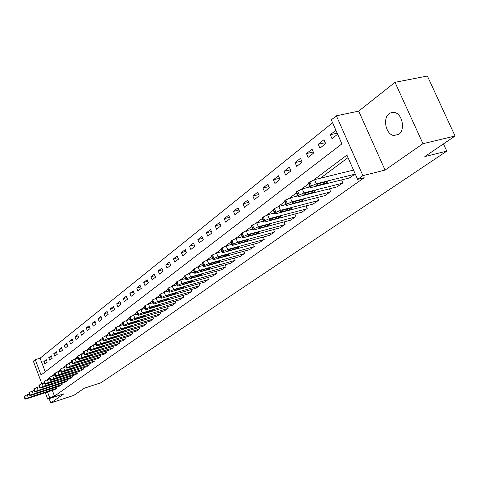 <?xml version="1.0" encoding="UTF-8"?>
<svg xmlns="http://www.w3.org/2000/svg" width="479" height="479" viewBox="0 0 479 479"><rect width="100%" height="100%" fill="white"/><g stroke="black" fill="none" stroke-linecap="round" stroke-linejoin="round"><path stroke-width="0.72" d="M389.235 113.565C382.493 118.109 385.739 134.234 393.63 135.515L398.684 134.455C405.366 130.228 402.57 114.253 394.816 112.523L391.894 112.361L389.235 113.565M41.871 383.727L33.338 361.196L35.242 359.657L41.068 375.021L341.916 143.856L331.312 119.876L336.354 115.792L362.89 175.637L357.627 179.368L346.898 155.112L313.907 179.829M358.687 111.134L385.068 170.087L422.951 143.688L455.05 136.018L427.376 76.023L395.001 82.328L358.687 111.134L336.354 115.792M332.594 122.774L40.086 358.178L35.242 359.657M422.951 143.688L395.001 82.328M49.121 398.624L50.774 402.977L64 393.762L47.69 399.091L45.283 392.732M455.05 136.018L424.825 156.579L446.799 151.13L100.841 382.793L84.37 388.188L73.802 395.379L50.774 402.977M40.086 358.178L45.265 371.8M44.846 364.052L47.205 362.202L46.224 359.627L43.87 361.489L44.846 364.052M49.78 360.178L52.187 358.292L51.193 355.693L48.792 357.591L49.78 360.178M54.816 356.226L57.27 354.298L56.265 351.676L53.816 353.61L54.816 356.226M59.959 352.191L62.462 350.221L61.444 347.574L58.947 349.55L59.959 352.191M65.204 348.071L67.761 346.066L66.731 343.389L64.18 345.407L65.204 348.071M70.563 343.868L73.173 341.814L72.131 339.114L69.527 341.18L70.563 343.868M76.035 339.569L78.7 337.479L77.646 334.749L74.981 336.857L76.035 339.569M81.622 335.186L84.352 333.043L83.28 330.288L80.562 332.438L81.622 335.186M87.334 330.702L90.118 328.516L89.034 325.732L86.256 327.929L87.334 330.702M93.171 326.121L96.022 323.882L94.92 321.068L92.082 323.319L93.171 326.121M99.141 321.433L102.051 319.152L100.937 316.308L98.033 318.607L99.141 321.433M105.242 316.649L108.218 314.308L107.086 311.434L104.117 313.787L105.242 316.649M111.481 311.751L114.529 309.356L113.379 306.452L110.344 308.859L111.481 311.751M117.864 306.74L120.983 304.291L119.822 301.357L116.708 303.818L117.864 306.74M124.396 301.608L127.588 299.106L126.408 296.142L123.229 298.656L124.396 301.608M131.084 296.363L134.348 293.801L133.156 290.801L129.899 293.376L131.084 296.363M137.928 290.987L141.275 288.364L140.06 285.328L136.725 287.969L137.928 290.987M144.939 285.484L148.37 282.796L147.137 279.73L143.718 282.436L144.939 285.484M152.124 279.844L155.633 277.09L154.382 273.988L150.885 276.76L152.124 279.844M159.483 274.072L163.082 271.246L161.812 268.108L158.226 270.946L159.483 274.072M167.027 268.144L170.722 265.252L169.428 262.079L165.752 264.989L167.027 268.144M174.763 262.073L178.547 259.103L177.242 255.894L173.464 258.882L174.763 262.073M182.703 255.846L186.582 252.798L185.253 249.553L181.379 252.619L182.703 255.846M190.84 249.457L194.827 246.332L193.474 243.039L189.498 246.188L190.84 249.457M199.198 242.895L203.288 239.686L201.91 236.357L197.833 239.59L199.198 242.895M207.778 236.165L211.975 232.866L210.58 229.495L206.389 232.812L207.778 236.165M216.592 229.243L220.903 225.86L219.484 222.448L215.179 225.854L216.592 229.243M225.645 222.142L230.076 218.658L228.633 215.203L224.208 218.705L225.645 222.142M234.95 214.837L239.506 211.257L238.033 207.76L233.489 211.359L234.95 214.837M244.518 207.323L249.206 203.647L247.709 200.102L243.033 203.803L244.518 207.323M254.361 199.599L259.187 195.815L257.66 192.223L252.846 196.031L254.361 199.599M264.486 191.648L269.455 187.75L267.899 184.116L262.947 188.037L264.486 191.648M274.916 183.463L280.029 179.451L278.443 175.763L273.347 179.805L274.916 183.463M285.652 175.039L290.921 170.901L289.31 167.165L284.053 171.326L285.652 175.039M296.717 166.351L302.153 162.088L300.507 158.298L295.088 162.591L296.717 166.351M308.123 157.399L313.727 153.005L312.045 149.161L306.464 153.579L308.123 157.399M319.888 148.167L325.666 143.628L323.954 139.73L318.194 144.293L319.888 148.167M335.911 130.27L330.294 134.713L332.025 138.641L337.659 134.222M52.349 390.451L54.504 396.115L364.196 177.715L357.627 179.368M348.017 157.639L320.397 178.212M309.751 186.145L308.045 187.421M297.555 195.228L296.082 196.33M285.747 204.03L284.49 204.964M274.311 212.55L273.264 213.329M263.228 220.807L262.372 221.442M252.487 228.812L251.81 229.315M242.063 236.578L241.56 236.949M231.944 244.11L231.608 244.362M203.635 266.228L202.306 262.995L202.467 262.396L207.179 260.049L212.544 258.564M54.612 389.72L57.049 388.056L56.666 387.056M59.665 386.086L62.156 384.392L61.761 383.368M64.821 382.386L67.365 380.655L66.958 379.602M70.084 378.602L72.682 376.835L72.269 375.764M75.46 374.746L78.113 372.937L77.688 371.836M80.951 370.8L83.657 368.962L83.22 367.83M86.555 366.776L89.322 364.896L88.872 363.735M92.279 362.663L95.105 360.741L94.644 359.555M98.135 358.46L101.021 356.496L100.548 355.28M104.117 354.161L107.068 352.155L106.583 350.903M110.23 349.772L113.254 347.718L112.751 346.437M116.487 345.275L119.576 343.18L119.055 341.862M122.881 340.683L126.043 338.533L125.51 337.186M129.426 335.983L132.665 333.785L132.114 332.396M136.126 331.169L139.437 328.923L138.868 327.498M142.982 326.247L146.37 323.942L145.79 322.475M150.005 321.205L153.478 318.846L152.873 317.337M157.196 316.038L160.752 313.625L160.13 312.069M164.56 310.745L168.207 308.272L167.566 306.674M172.111 305.321L175.853 302.788L175.182 301.135M179.853 299.758L183.691 297.16L182.996 295.465M187.792 294.058L191.726 291.394L191.013 289.639M195.935 288.208L199.971 285.472L199.234 283.67M204.293 282.203L208.437 279.401L207.67 277.533M212.868 276.042L217.125 273.162L216.328 271.24M221.675 269.713L226.046 266.755L225.226 264.767M230.728 263.216L235.219 260.175L234.363 258.121M240.021 256.534L244.643 253.415L243.751 251.283M249.583 249.667L254.331 246.457L253.403 244.26M259.408 242.608L264.294 239.308L263.33 237.027M269.521 235.339L274.551 231.944L273.545 229.585M279.928 227.86L285.107 224.37L284.059 221.915M290.645 220.16L295.98 216.562L294.884 214.023M301.686 212.233L307.183 208.527L306.039 205.88M313.062 204.054L318.727 200.234L317.535 197.492M324.786 195.63L330.636 191.69L329.39 188.834M336.887 186.936L342.922 182.87L341.617 179.894M349.371 177.96L355.262 174.015M446.799 151.13L443.476 143.886M385.068 170.087L362.89 175.637M54.504 396.115L49.666 397.696L47.69 399.091M44.086 382.002L44.098 383.014M47.511 392.014L49.666 397.696M308.704 183.726L301.608 189.043M296.531 192.851L289.705 197.965M284.742 201.683L278.173 206.605M273.329 210.233L267.001 214.975M262.264 218.526L256.169 223.094M251.535 226.561L245.661 230.968M241.129 234.357L235.464 238.602M231.034 241.925L225.567 246.02M221.226 249.272L215.951 253.223M211.7 256.409L206.611 260.223M202.449 263.342L197.534 267.025M193.45 270.084L188.702 273.641M184.702 276.64L180.11 280.077M176.188 283.017L171.751 286.34M167.907 289.226L163.614 292.441M159.842 295.268L155.693 298.381M151.987 301.153L147.969 304.165M144.329 306.889L140.449 309.799M136.874 312.476L133.108 315.296M129.599 317.924L125.959 320.655M122.51 323.241L118.984 325.882M115.589 328.426L112.176 330.983M108.841 333.48L105.53 335.965M102.249 338.419L99.039 340.826M95.818 343.239L92.704 345.575M89.531 347.952L86.513 350.209M83.394 352.55L80.466 354.741M77.394 357.047L74.55 359.172M71.533 361.435L68.772 363.501M65.797 365.734L63.12 367.74M60.192 369.938L57.594 371.884M54.708 374.045L52.181 375.931M49.337 378.063L46.888 379.901M44.128 382.11L43.799 382.218M46.613 360.645L43.87 361.489M337.204 133.192L330.294 134.713M325.265 142.712L318.194 144.293M313.296 152.023L306.464 153.579M301.698 161.052L295.088 162.591M290.454 169.817L284.053 171.326M279.544 178.32L273.347 179.805M268.953 186.576L262.947 188.037M258.672 194.6L252.846 196.031M248.679 202.395L243.033 203.803M238.967 209.976L233.489 211.359M229.531 217.346L224.208 218.705M220.346 224.519L215.179 225.854M211.413 231.507L206.389 232.812M202.719 238.303L197.833 239.59M194.246 244.925L189.498 246.188M186.002 251.379L181.379 252.619M177.96 257.666L173.464 258.882M170.129 263.797L165.752 264.989M162.489 269.779L158.226 270.946M155.04 275.611L150.885 276.76M147.766 281.305L143.718 282.436M140.67 286.861L136.725 287.969M133.749 292.286L129.899 293.376M126.983 297.585L123.229 298.656M120.379 302.764L116.708 303.818M113.924 307.823L110.344 308.859M107.613 312.775L104.117 313.787M101.446 317.607L98.033 318.607M95.417 322.337L92.082 323.319M89.519 326.965L86.256 327.929M83.747 331.492L80.562 332.438M78.101 335.923L74.981 336.857M72.574 340.264L69.527 341.18M67.162 344.509L64.18 345.407M61.863 348.67L58.947 349.55M56.678 352.742L53.816 353.61M51.594 356.735L48.792 357.591M54.84 389.643L26.315 398.869L24.986 399.151L25.465 398.66L56.845 388.2M29.291 394.145L27.249 394.804L28.237 397.438M30.249 397.45L29.195 397.672L31.488 396.534L37.302 394.774L30.249 397.45L30.105 397.067M24.95 399.067L24.094 396.307L27.249 394.804M59.893 386.014L31.153 395.277L29.824 395.558L30.315 395.055L61.947 384.541M34.237 390.475L32.117 391.157L33.117 393.816M35.123 393.846L34.069 394.073L36.392 392.912L42.242 391.145L35.123 393.846L34.979 393.457M29.794 395.468L28.92 392.684L32.117 391.157M65.06 382.308L36.099 391.606L34.763 391.888L35.266 391.373L67.15 380.805M39.278 386.733L37.087 387.433L38.104 390.122M40.104 390.169L39.044 390.391L41.398 389.217L47.289 387.445L40.104 390.169L39.955 389.774M34.733 391.792L33.853 388.984L37.087 387.433M70.329 378.524L41.146 387.864L39.811 388.14L40.32 387.613L43.194 386.343L72.467 376.991M44.433 382.907L42.164 383.631L43.194 386.343M45.188 386.415L44.128 386.637L46.505 385.445L52.439 383.667L45.188 386.415L45.032 386.008M39.775 388.044L38.889 385.2L42.164 383.631M75.706 374.662L46.301 384.044L44.966 384.32L45.487 383.769L48.391 382.487L77.891 373.099M49.696 379.003L47.349 379.745L48.391 382.487M50.379 382.583L49.319 382.799L51.726 381.589L57.696 379.805L50.379 382.583L50.223 382.17M44.924 384.218L44.032 381.338L47.349 379.745M81.202 370.722L51.564 380.134L50.229 380.41L50.762 379.847L53.702 378.554L83.43 369.123M55.073 375.015L52.648 375.781L53.702 378.554M55.684 378.667L54.624 378.883L57.055 377.65L63.066 375.859L55.684 378.667L55.522 378.242M50.187 380.302L49.283 377.398L52.648 375.781M86.813 366.692L56.947 376.147L55.612 376.416L56.157 375.841L59.133 374.524L89.094 365.058M60.576 370.938L58.061 371.728L59.133 374.524M61.102 374.668L60.043 374.877L62.504 373.626L68.551 371.836L61.102 374.668L60.935 374.237M55.57 376.302L54.654 373.369L58.061 371.728M92.549 362.579L62.444 372.069L61.108 372.339L61.665 371.74L64.677 370.411L94.872 360.909M66.192 366.77L63.593 367.585L64.677 370.411M66.635 370.578L65.575 370.788L68.072 369.513L74.161 367.716L71.67 368.992L66.635 370.578L66.467 370.135M61.061 372.219L60.138 369.249L63.593 367.585M98.405 358.376L68.066 367.896L66.731 368.165L67.3 367.555L70.347 366.207L100.782 356.663M71.94 362.507L69.251 363.345L70.347 366.207M72.299 366.393L71.239 366.609L73.766 365.309L79.891 363.507L77.37 364.8L72.299 366.393L72.125 365.95M66.683 368.04L65.749 365.034L69.251 363.345M104.392 354.077L73.814 363.633L72.479 363.902L73.059 363.268L76.149 361.902L106.823 352.328M77.82 358.148L75.035 359.016L76.149 361.902M78.083 362.118L77.029 362.328L79.586 361.01L85.753 359.208L83.196 360.525L78.083 362.118L77.909 361.663M72.425 363.771L71.485 360.729L75.035 359.016M110.517 349.682L79.688 359.274L78.358 359.537L78.951 358.891L82.077 357.502L113.002 347.898M83.837 353.694L80.951 354.586L82.077 357.502M84.005 357.747L82.945 357.957L85.543 356.615L91.746 354.807L89.16 356.142L84.005 357.747L83.825 357.286M78.305 359.4L77.353 356.328L80.951 354.586M116.774 345.185L85.705 354.813L84.37 355.077L84.981 354.406L88.148 353.005L119.319 343.365M89.992 349.131L87.004 350.053L88.148 353.005M90.058 353.274L89.004 353.484L91.633 352.119L97.878 350.305L95.255 351.67L90.058 353.274L89.872 352.801M84.316 354.933L83.352 351.82L87.004 350.053M123.181 340.593L91.854 350.251L90.525 350.508L91.148 349.82L94.357 348.395L125.779 338.725M96.291 344.467L93.195 345.413L94.357 348.395M96.255 348.7L95.201 348.904L97.866 347.514L104.153 345.694L101.494 347.083L96.255 348.7L96.063 348.215M90.471 350.359L89.495 347.209L93.195 345.413M129.731 335.887L98.153 345.581L96.824 345.832L97.465 345.125L100.716 343.683L132.396 333.977M102.745 339.689L99.536 340.665L100.716 343.683M102.596 344.018L101.542 344.221L104.242 342.802L110.571 340.982L107.877 342.395L102.596 344.018L102.404 343.527M96.764 345.676L95.782 342.491L99.536 340.665M136.437 331.079L104.602 340.797L103.278 341.048L103.931 340.318L107.224 338.851L139.161 329.121M109.356 334.797L106.033 335.803L107.224 338.851M109.086 339.222L108.038 339.419L110.775 337.976L117.145 336.156L114.415 337.599L109.086 339.222L108.889 338.719M103.213 340.886L102.219 337.659L106.033 335.803M143.299 326.151L111.206 335.899L109.883 336.144L110.553 335.39L113.894 333.905L146.095 324.145M116.128 329.786L112.679 330.821L113.894 333.905M115.738 334.312L114.691 334.51L117.463 333.037L123.875 331.211L121.109 332.683L115.738 334.312L115.535 333.797M109.817 335.977L108.811 332.707L112.679 330.821M150.328 321.104L117.972 330.881L116.654 331.127L117.337 330.348L120.726 328.839L153.19 319.05M123.067 324.648L119.493 325.72L120.726 328.839M122.546 329.283L121.504 329.474C121.409 329.169 122.343 328.666 124.318 327.977L130.773 326.145C130.869 326.456 129.935 326.953 127.965 327.648L122.546 329.283L122.343 328.756M116.583 330.947L115.565 327.636L119.493 325.72M157.531 315.936L124.905 325.738L123.594 325.983L124.295 325.175L127.725 323.648L160.459 313.835M130.18 319.385L126.474 320.493L127.725 323.648M129.528 324.127L128.486 324.319C128.378 324.002 129.33 323.493 131.342 322.786L137.832 320.96C137.946 321.271 136.994 321.786 134.988 322.487L129.528 324.127L129.312 323.594M123.516 325.792L122.486 322.445L126.474 320.493M164.908 310.643L132.006 320.469L130.701 320.708L131.42 319.876L134.898 318.325L167.907 308.488M137.473 313.99L133.635 315.128L134.898 318.325M136.683 318.846L135.647 319.032C135.527 318.709 136.491 318.188 138.539 317.469L145.077 315.643C145.197 315.96 144.233 316.481 142.185 317.2L136.683 318.846L136.461 318.301M130.623 320.505L129.581 317.116L133.635 315.128M172.464 305.219L139.293 315.068L137.994 315.302L138.73 314.44L142.263 312.865L175.542 303.009M144.957 308.458L140.97 309.632L142.263 312.865M144.017 313.428L142.987 313.613C142.856 313.284 143.832 312.751 145.921 312.021L152.496 310.188C152.627 310.518 151.651 311.051 149.568 311.781L144.017 313.428L143.79 312.871M137.91 315.086L136.856 311.655L140.97 309.632M180.218 299.656L146.766 309.524L145.478 309.751L146.233 308.865L149.813 307.267L183.373 297.387M152.639 302.788L148.502 303.997L149.813 307.267M151.538 307.871L150.514 308.057C150.37 307.716 151.364 307.171 153.496 306.428L160.112 304.596C160.255 304.931 159.262 305.476 157.136 306.219L151.538 307.871L151.31 307.302M145.388 309.53L144.317 306.051L148.502 303.997M188.163 293.95L154.436 303.836L153.154 304.063L153.927 303.147L157.555 301.519L191.402 291.627M160.525 296.962L156.226 298.207L157.555 301.519M159.256 302.171L158.238 302.351C158.082 302.004 159.088 301.453 161.261 300.692L167.919 298.854C168.075 299.201 167.069 299.758 164.902 300.519L159.256 302.171L159.022 301.59M153.058 303.83L151.975 300.303L156.226 298.207M196.318 288.095L162.303 297.998L161.028 298.225L161.824 297.273L165.512 295.621L199.641 285.712M168.62 290.987L164.159 292.268L165.512 295.621M167.177 296.321L166.171 296.501C165.997 296.142 167.021 295.579 169.237 294.801L175.937 292.968C176.104 293.322 175.086 293.89 172.871 294.663L167.177 296.321L166.937 295.729M160.932 297.974L159.836 294.405L164.159 292.268M204.683 282.089L170.38 292.004L169.117 292.226L169.931 291.244L173.673 289.567L208.096 279.646M176.931 284.849L172.302 286.173L173.673 289.567M175.308 290.316L174.308 290.49C174.122 290.124 175.158 289.544 177.422 288.753L184.164 286.921C184.349 287.286 183.313 287.867 181.056 288.657L175.308 290.316L175.063 289.711M169.015 291.968L167.907 288.346L172.302 286.173M213.275 275.928L178.679 285.855L177.428 286.071L178.266 285.053L182.062 283.346L216.771 273.413M185.481 278.544L180.667 279.91L182.062 283.346M183.661 284.149L182.673 284.322C182.469 283.945 183.523 283.352 185.834 282.544L192.612 280.712C192.815 281.089 191.762 281.676 189.456 282.484L183.661 284.149L183.409 283.532M177.32 285.795L176.038 282.646L176.194 282.119L180.667 279.91M222.094 269.599L187.205 279.526L185.966 279.742L186.822 278.688L190.684 276.952L225.687 267.019M194.264 272.06L189.259 273.473L190.684 276.952M192.241 277.814L191.259 277.982C191.043 277.592 192.109 276.988 194.474 276.161L201.294 274.335C201.509 274.718 200.444 275.323 198.084 276.149L192.241 277.814L191.983 277.179M185.846 279.449L184.553 276.275L184.714 275.724L189.259 273.473M231.153 263.097L195.971 273.03L194.743 273.24L195.624 272.144L199.539 270.378L234.848 260.444M203.294 265.402L198.096 266.857L199.539 270.378M201.06 271.3L200.09 271.461C199.851 271.066 200.941 270.449 203.353 269.605L210.215 267.779C210.449 268.174 209.365 268.791 206.958 269.635L201.06 271.3L200.791 270.653M194.618 272.934L193.306 269.725L193.468 269.156L198.096 266.857M240.464 256.415L204.976 266.348L203.767 266.552L204.671 265.414L208.652 263.624L244.26 253.684M210.125 264.606L209.167 264.761C208.916 264.36 210.018 263.725 212.484 262.857L219.382 261.037C219.639 261.444 218.532 262.073 216.071 262.941L210.125 264.606L209.856 263.947M250.032 249.541L214.245 259.474L213.053 259.672L213.981 258.492L218.029 256.666L253.936 246.739M222.154 251.511L216.526 253.05L218.029 256.666M219.448 257.714L218.508 257.87C218.232 257.457 219.358 256.804 221.879 255.918L228.818 254.104C229.088 254.517 227.968 255.169 225.453 256.049L219.448 257.714L219.172 257.043M212.91 259.331L211.562 256.067L211.73 255.445L216.526 253.05M259.875 242.476L223.783 252.403L222.609 252.595L223.561 251.373L227.675 249.511L263.893 239.596M232.004 244.254L226.148 245.847L227.675 249.511M229.046 250.631L228.118 250.78C227.824 250.355 228.962 249.685 231.549 248.781L238.518 246.966C238.817 247.398 237.674 248.062 235.099 248.966L229.046 250.631L228.764 249.942M222.46 252.235L221.088 248.942L221.262 248.29L226.148 245.847M270 235.207L233.596 245.116L232.447 245.308L233.423 244.039L237.608 242.146L274.138 232.243M242.152 236.794L236.051 238.428L237.608 242.146M238.925 243.332L238.015 243.482C237.692 243.045 238.853 242.356 241.5 241.428L248.511 239.626C248.829 240.063 247.667 240.745 245.032 241.673L238.925 243.332L238.632 242.637M232.285 244.931L230.896 241.608L231.076 240.925L236.051 238.428M280.425 227.729L243.709 237.62L242.578 237.806L243.583 236.482L247.841 234.554L284.682 224.675M252.607 229.1L246.254 230.788L247.841 234.554M249.098 235.818L248.206 235.967C247.859 235.512 249.044 234.812 251.75 233.86L258.798 232.058C259.139 232.513 257.959 233.213 255.259 234.159L249.098 235.818L248.799 235.105M242.41 237.404L241.003 234.051L241.177 233.339L246.254 230.788M291.154 220.029L254.127 229.896L253.02 230.07L254.05 228.699L258.379 226.735L295.537 216.879M263.39 221.178L256.768 222.915L258.379 226.735M259.576 228.082L258.702 228.22C258.337 227.753 259.54 227.034 262.312 226.058L269.396 224.268C269.755 224.735 268.557 225.453 265.791 226.423L259.576 228.082L259.271 227.351M252.84 229.651L251.415 226.268L251.595 225.519L256.768 222.915M302.213 212.089L264.863 221.927L263.779 222.1L263.971 221.328L264.845 220.675L269.252 218.675L306.728 208.85M274.509 213.005L267.605 214.802L269.252 218.675M270.384 220.101L269.527 220.238C269.132 219.759 270.354 219.017 273.204 218.017L280.317 216.239C280.706 216.712 279.485 217.454 276.652 218.448L270.384 220.101L270.066 219.358M263.594 221.657L262.145 218.244L262.33 217.46L267.605 214.802M313.607 203.916L275.94 213.712L274.88 213.885L275.078 213.071L275.982 212.395L280.466 210.359L318.26 200.575M285.987 204.581L278.784 206.425L280.466 210.359M281.52 211.874L280.694 212.005C280.269 211.514 281.514 210.754 284.43 209.724L291.579 207.952C291.998 208.443 290.753 209.203 287.843 210.227L281.52 211.874L281.197 211.119M274.683 213.412L273.216 209.97L273.401 209.143L278.784 206.425M325.349 195.486L287.364 205.24L286.34 205.401L286.538 204.545L287.466 203.856L292.034 201.773L330.151 192.037M297.836 195.887L290.322 197.785L292.034 201.773M293.016 203.383L292.208 203.509C291.753 203.006 293.022 202.222 296.016 201.168L303.195 199.408C303.644 199.911 302.375 200.695 299.393 201.749L293.016 203.383L292.687 202.611M286.125 204.904L284.64 201.431L284.825 200.569L290.322 197.785M337.467 186.786L299.159 196.492L298.166 196.647L298.369 195.749L299.333 195.037L303.985 192.911L342.425 183.229M310.081 186.912L302.231 188.864L303.985 192.911M304.883 194.618L304.099 194.743C303.614 194.223 304.907 193.42 307.979 192.33L315.188 190.588C315.667 191.109 314.374 191.911 311.314 192.995L304.883 194.618L304.542 193.833M297.938 196.121L296.429 192.624L296.627 191.714L302.231 188.864M349.975 177.811L311.344 187.457L310.386 187.606L310.59 186.666L311.584 185.924L316.326 183.756L355.089 174.14M353.52 170.087L314.541 179.649L316.326 183.756M317.134 185.571L316.38 185.69C315.865 185.151 317.182 184.325 320.337 183.206L327.57 181.475C328.085 182.014 326.768 182.84 323.624 183.954L317.134 185.571L316.787 184.768M310.141 187.049L308.608 183.517L308.811 182.565L314.541 179.649M24.094 396.307L25.082 398.941M24.471 396.025L25.465 398.66M35.015 395.911L34.841 395.45M28.92 392.684L29.92 395.343M29.315 392.391L30.315 395.055M39.925 392.301L39.751 391.834M33.853 388.984L34.865 391.666M34.248 388.685L35.266 391.373M44.942 388.619L44.763 388.14M38.889 385.2L39.913 387.912M39.296 384.894L40.32 387.613M50.061 384.859L49.876 384.368M44.032 381.338L45.068 384.08M44.445 381.027L45.487 383.769M55.295 381.015L55.103 380.512M49.283 377.398L50.337 380.164M49.708 377.075L50.762 379.847M60.635 377.093L60.438 376.578M54.654 373.369L55.72 376.165M55.085 373.039L56.157 375.841M66.09 373.087L65.892 372.554M60.138 369.249L61.222 372.075M60.582 368.914L61.665 371.74M71.67 368.992L71.461 368.447M65.749 365.034L66.844 367.89M66.204 364.693L67.3 367.555M77.37 364.8L77.155 364.25M71.485 360.729L72.592 363.615M71.946 360.382L73.059 363.268M83.196 360.525L82.981 359.951M77.353 356.328L78.478 359.244M77.826 355.969L78.951 358.891M89.16 356.142L88.932 355.562M83.352 351.82L84.496 354.771M83.837 351.454L84.981 354.406M95.255 351.67L95.022 351.065M89.495 347.209L90.651 350.191M89.992 346.838L91.148 349.82M101.494 347.083L101.255 346.467M95.782 342.491L96.956 345.503M96.291 342.108L97.465 345.125M107.877 342.395L107.631 341.761M102.219 337.659L103.41 340.707M102.74 337.264L103.931 340.318M114.415 337.599L114.158 336.947M108.811 332.707L110.02 335.791M109.344 332.306L110.553 335.39M121.109 332.683L120.846 332.013M115.565 327.636L116.792 330.755M116.11 327.229L117.337 330.348M127.965 327.648L127.689 326.959M122.486 322.445L123.732 325.594M123.049 322.02L124.295 325.175M134.988 322.487L134.707 321.78M129.581 317.116L130.845 320.307M130.156 316.685L131.42 319.876M142.185 317.2L141.898 316.469M136.856 311.655L138.138 314.883M137.443 311.212L138.73 314.44M149.568 311.781L149.268 311.027M144.317 306.051L145.622 309.32M144.921 305.596L146.233 308.865M157.136 306.219L156.825 305.446M151.975 300.303L153.304 303.608M152.597 299.836L153.927 303.147M164.902 300.519L164.584 299.716M159.836 294.405L161.183 297.746M160.471 293.926L161.824 297.273M172.871 294.663L172.542 293.843M167.907 288.346L169.279 291.729M168.56 287.855L169.931 291.244M181.056 288.657L180.709 287.807M176.194 282.119L177.589 285.55M176.865 281.616L178.266 285.053M189.456 282.484L189.097 281.61M184.714 275.724L186.127 279.203M185.403 275.209L186.822 278.688M198.084 276.149L197.713 275.239M193.468 269.156L194.911 272.671M194.181 268.623L195.624 272.144M206.958 269.635L206.569 268.695M207.179 260.049L208.652 263.624M202.467 262.396L203.934 265.959M203.198 261.845L204.671 265.414M216.071 262.941L215.67 261.971M211.73 255.445L213.227 259.055M212.484 254.882L213.981 258.492M225.453 256.049L225.034 255.05M221.262 248.29L222.783 251.948M222.034 247.709L223.561 251.373M235.099 248.966L234.668 247.924M231.076 240.925L232.62 244.631M231.872 240.326L233.423 244.039M245.032 241.673L244.577 240.596M241.177 233.339L242.757 237.099M242.003 232.722L243.583 236.482M255.259 234.159L254.786 233.045M251.595 225.519L253.199 229.333M252.439 224.885L254.05 228.699M265.791 226.423L265.3 225.268M262.33 217.46L263.971 221.328M263.205 216.801L264.845 220.675M276.652 218.448L276.138 217.25M273.401 209.143L275.078 213.071M274.305 208.467L275.982 212.395M287.843 210.227L287.31 208.976M284.825 200.569L286.538 204.545M285.759 199.869L287.466 203.856M299.393 201.749L298.836 200.45M296.627 191.714L298.369 195.749M297.585 190.989L299.333 195.037M311.314 192.995L310.727 191.642M308.811 182.565L310.59 186.666M309.799 181.816L311.584 185.924M323.624 183.954L323.008 182.541M393.63 135.515L398.869 134.312M238.015 243.482L237.889 243.182M248.206 235.967L248.068 235.644M258.702 228.22L258.564 227.884M269.527 220.238L269.378 219.885M280.694 212.005L280.532 211.628M292.208 203.509L292.04 203.114M304.099 194.743L303.92 194.324M316.38 185.69L316.188 185.247"/></g></svg>
